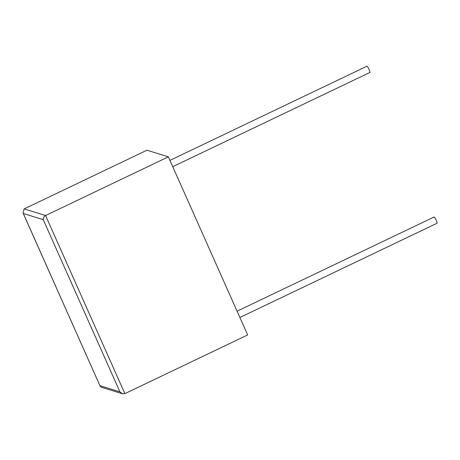 <?xml version="1.0" encoding="UTF-8"?>
<svg xmlns="http://www.w3.org/2000/svg" width="460" height="460" viewBox="0 0 460 460"><rect width="100%" height="100%" fill="white"/><g stroke="black" fill="none" stroke-linecap="round" stroke-linejoin="round"><path stroke-width="0.69" d="M239.884 317.498L437 223.272A3.456 0.592 -115.5 0 0 436.27 220.392A3.456 0.592 -115.5 0 0 434.022 217.045L237.072 311.19M169.935 160.39L366.884 66.246A3.456 0.592 64.5 0 1 369.133 69.598A3.456 0.592 64.5 0 1 369.863 72.479L172.747 166.704M168.354 156.843L247.652 334.949L124.873 393.639L122.394 393.754L119.905 391.845L43.251 219.673L23.31 213.492L23 212.917L24.19 208.903L146.97 150.207L168.354 156.843L45.58 215.533C43.855 216.551 43.079 217.931 43.251 219.673M23.31 213.492L100.113 386.112L101.378 387.239L122.394 393.754M24.19 208.903L45.58 215.533L124.873 393.639M99.964 385.658L119.905 391.845M100.113 386.112L23 212.917"/></g></svg>

